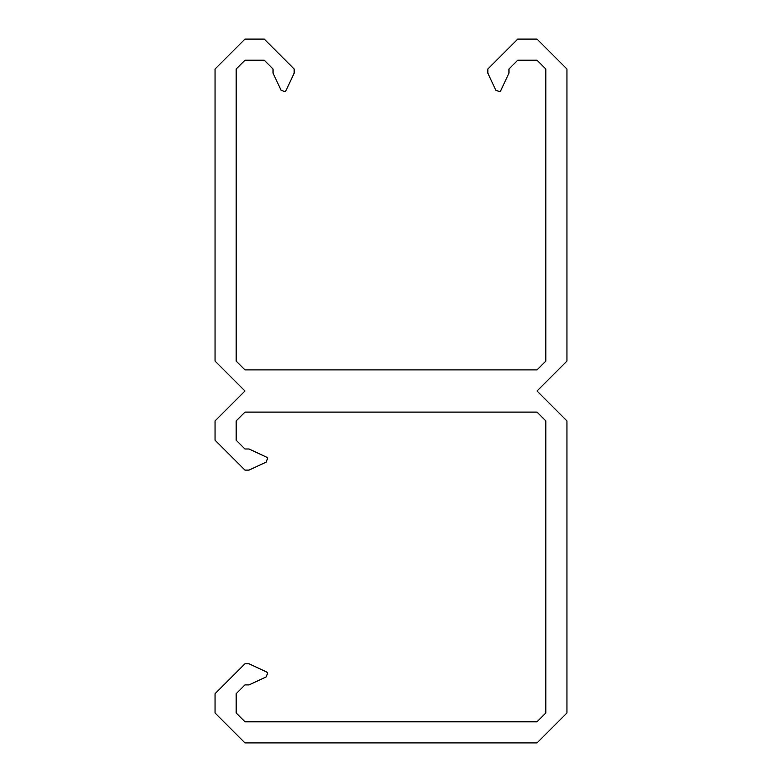 <?xml version="1.0" encoding="UTF-8"?>
<svg xmlns="http://www.w3.org/2000/svg" width="782" height="782" viewBox="0 0 782 782"><rect width="100%" height="100%" fill="white"/><g stroke="black" fill="none" stroke-linecap="round" stroke-linejoin="round"><path stroke-width="1.17" d="M244.962 391L215.05 361.089L215.05 69.011L244.962 39.1L264.248 39.1L294.159 69.011L294.159 73.088L286.153 90.262A2.825 2.825 0 0 1 284.795 91.621L281.051 90.262L273.045 73.088L273.045 69.011L264.248 60.214L244.962 60.214L236.164 69.011L236.164 361.089L244.962 369.886L537.038 369.886L545.836 361.089L545.836 69.011L537.038 60.214L517.752 60.214L508.955 69.011L508.955 73.088L500.949 90.262A2.815 2.815 0 0 1 499.59 91.621L495.847 90.262L487.841 73.088L487.841 69.011L517.752 39.1L537.038 39.1L566.95 69.011L566.95 361.089L537.038 391L566.95 420.912L566.95 712.989L537.038 742.9L244.962 742.9L215.05 712.989L215.05 693.702L244.962 663.791L249.038 663.791L266.212 671.797A2.825 2.825 0 0 1 267.571 673.155L266.212 676.899L249.038 684.905L244.962 684.905L236.164 693.702L236.164 712.989L244.962 721.786L537.038 721.786L545.836 712.989L545.836 420.912L537.038 412.114L244.962 412.114L236.164 420.912L236.164 440.198L244.962 448.995L249.038 448.995L266.212 457.001A2.815 2.815 0 0 1 267.571 458.36L266.212 462.103L249.038 470.109L244.962 470.109L215.05 440.198L215.05 420.912L244.962 391M500.949 90.262L499.59 91.621M266.212 457.001L267.571 458.36"/></g></svg>
